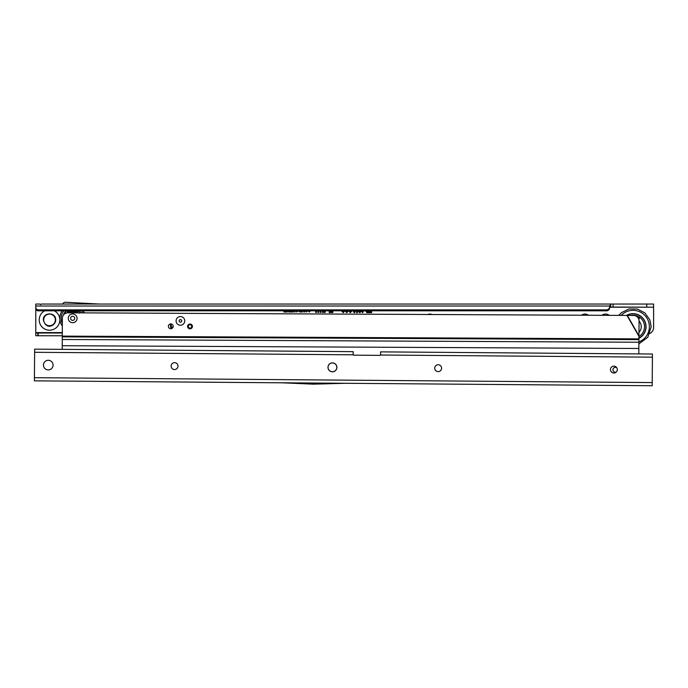 <?xml version="1.0" encoding="UTF-8"?>
<svg xmlns="http://www.w3.org/2000/svg" width="688" height="688" viewBox="0 0 688 688"><rect width="100%" height="100%" fill="white"/><g stroke="black" fill="none" stroke-linecap="round" stroke-linejoin="round"><path stroke-width="1.03" d="M427.549 314.519A5.831 5.831 0 0 1 432.133 314.545M581.42 315.259A5.831 5.831 0 0 1 588.532 315.293M601.888 315.362A5.831 5.831 0 0 1 609.25 315.396M307.811 310.907L306.375 312.051L304.818 310.064M304.586 310.907L304.586 312.008L303.786 312.008L303.485 310.907M302.539 310.907L302.221 312.008L301.473 312.008L301.473 310.907M301.103 310.907L301.103 312.008L299.865 312.008L298.601 310.83M298.3 310.907L296.863 312.051L295.307 310.064M295.075 310.907L295.075 312.008L293.905 310.907M293.148 310.907L293.148 312.008L292.529 312.008L292.529 310.907M292.065 310.907L292.065 312.008L289.657 312.008L289.657 311.337L291.445 310.907M289.287 310.907L289.287 312.008L288.109 310.907M287.36 310.907L287.36 312.008L286.741 312.008L286.741 310.907M285.52 310.907L286.509 311.337L286.509 312.008L283.912 312.008L283.912 311.337L284.901 310.907M310.942 310.099L309.437 312.051L308.138 310.761M308.74 310.606L309.454 311.389L310.322 310.099M323.317 310.907L323.317 312.438L322.534 312.438L322.534 310.907M321.029 310.907L321.029 312.438L320.247 312.438L320.247 310.907M318.75 310.907L318.75 312.438L317.968 312.438L317.968 310.907M316.463 310.907L316.463 312.438L315.68 312.438L315.68 310.907M325.407 310.907L325.028 312.49L324.332 312.49L324.71 310.907M332.837 310.907L332.837 312.55L331.444 312.55L331.109 310.907M330.928 310.907L330.593 312.55L329.208 312.55L329.208 310.907M358.336 310.907L357.244 312.713L356.659 312.713L356.659 310.907M357.468 310.907L358.336 310.649L357.124 312.533L356.84 310.907M361.295 310.365L359.987 312.713L359.059 312.18L358.68 310.365M363.978 310.254L362.576 312.713L361.398 311.329L362.628 311.905L363.204 310.976L361.879 310.907M368.682 310.907L368.682 312.662L366.953 312.662L365.569 310.907M355.928 310.365L354.621 312.713L353.692 312.18L353.322 310.365M351.637 310.907L350.312 312.713L348.825 311.105L349.616 311.01L350.295 311.853L350.914 311.363L350.244 310.838M345.092 310.391L343.295 312.713L341.73 311.139L342.521 310.942L343.312 311.853L344.284 310.391M348.601 310.391L346.804 312.713L345.238 311.139L346.021 310.942L346.821 311.853L347.793 310.391M371.64 310.907L371.64 312.662L368.923 312.662L368.923 311.793L370.832 311.793L370.832 310.907M609.714 307.201L653.6 307.201L609.749 307.046A3.431 3.182 180 0 0 609.663 307.725A3.431 3.182 0 0 1 607.126 310.804L37.823 310.813A2.743 2.546 0 0 1 35.785 308.353L35.785 335.761L62.281 335.761M653.6 307.201L653.6 327.376A6.863 6.863 0 0 1 649.885 333.474M35.785 308.353L35.785 304.044L39.904 304.044L40.592 304.732L41.28 304.044L653.6 304.044L653.6 306.788M606.696 310.907L607.126 309.772A3.431 3.182 0 0 0 609.663 306.702L609.663 306.693A3.431 3.182 180 0 1 609.749 306.022L610.738 304.044L99.433 304.044L65.523 302.264A2.881 2.881 0 0 0 62.978 303.554L62.574 304.07L41.28 304.044M35.785 304.044L39.904 304.044M609.749 307.046L609.749 306.022L35.785 306.022M609.663 307.725L609.663 306.693M38.201 310.907L38.201 309.875L606.696 309.875M35.785 307.33A2.743 2.546 0 0 0 37.823 309.789L38.201 309.875M610.738 306.788L610.738 304.044M35.785 335.761L35.785 333.009L38.201 333.009L38.201 335.761M38.201 333.009L62.298 333.009M370.832 311.793L371.021 310.907M368.923 311.793L371.021 311.982M368.923 312.662L369.103 311.982M371.64 312.662L369.103 312.472M371.46 310.907L371.46 312.472M346.821 311.853L347.973 310.391M346.021 310.942L346.821 312.034M345.238 311.139L345.892 311.157M346.804 312.713L345.453 311.268M348.412 310.391L346.804 312.533M343.312 311.853L344.473 310.391M342.521 310.942L343.321 312.034M341.73 311.139L342.392 311.157M343.295 312.713L341.953 311.268M344.912 310.391L343.295 312.533M350.82 311.062L350.287 310.658M350.914 311.363L350.957 310.933M350.295 311.853L351.095 311.363M349.616 311.01L350.295 312.034M348.825 311.105L349.452 311.217M350.312 312.713L349.014 311.268M351.714 311.372L350.312 312.533M351.439 310.907L351.534 311.372M355.748 310.365L354.621 312.533L353.847 312.085L353.503 310.365M353.942 310.365L354.638 312.094L355.309 310.365M354.122 310.365L354.638 311.905L355.128 310.365M368.501 310.907L368.501 312.472L366.953 312.472L365.767 310.907M367.039 310.615L366.145 311.311L366.919 311.982L368.063 311.982L368.063 310.907M367.039 310.795L366.334 311.311L366.928 311.793L367.882 311.793L367.882 310.907M363.797 310.254L362.576 312.533L361.604 311.492L362.628 312.094L363.419 310.451L362.198 310.907M361.114 310.365L359.987 312.533L359.213 312.085L358.869 310.365M359.308 310.365L360.005 312.094L360.675 310.365M359.489 310.365L360.005 311.905L360.495 310.365M357.468 311.165L358.156 310.942M357.278 310.907L357.278 311.595M331.951 310.907L332.012 311.544L332.012 310.907M331.883 310.907L332.012 311.544M330.102 310.907L330.034 311.544L330.163 310.907M330.034 310.907L330.034 311.544M329.208 312.55L329.397 310.907M330.593 312.55L329.397 312.369M330.739 310.907L330.446 312.369M331.444 312.55L331.298 310.907M332.837 312.55L331.59 312.369M332.648 310.907L332.648 312.369M324.332 312.49L324.899 310.907M325.028 312.49L324.564 312.309M325.218 310.907L324.882 312.309M315.68 312.438L315.869 310.907M316.463 312.438L315.869 312.257M316.282 310.907L316.282 312.257M317.968 312.438L318.148 310.907M318.75 312.438L318.148 312.257M318.561 310.907L318.561 312.257M320.247 312.438L320.436 310.907M321.029 312.438L320.436 312.257M320.849 310.907L320.849 312.257M322.534 312.438L322.715 310.907M323.317 312.438L322.715 312.257M323.136 310.907L323.136 312.257M309.454 311.389L310.443 310.099M308.654 310.752L309.454 311.509M309.437 312.051L308.284 310.847M310.821 310.099L309.437 311.931M284.901 311.337L285.021 310.907M283.912 311.337L285.021 311.458M283.912 312.008L284.032 311.458M286.509 312.008L284.032 311.888M286.509 311.337L286.389 311.888M285.52 311.337L286.389 311.458M285.4 310.907L285.4 311.458M286.741 312.008L286.862 310.907M287.36 312.008L286.862 311.888M287.231 310.907L287.231 311.888M288.693 312.008L288.246 310.907M289.287 312.008L288.762 311.888M289.166 310.907L289.166 311.888M291.445 311.337L291.566 310.907M289.657 311.337L291.566 311.458M289.657 312.008L289.777 311.458M292.065 312.008L289.777 311.888M291.944 310.907L291.944 311.888M292.529 312.008L292.649 310.907M293.148 312.008L292.649 311.888M293.028 310.907L293.028 311.888M294.481 312.008L294.043 310.907M295.075 312.008L294.559 311.888M294.954 310.907L294.954 311.888M298.171 310.907L296.863 311.931L295.427 310.064M295.96 310.899L296.855 311.509L297.766 310.907M296.072 310.847L296.855 311.389L297.629 310.907M300.983 310.907L300.983 311.888L299.865 311.888L298.721 310.83M299.099 310.813L299.822 311.458L300.604 311.458L300.604 310.907M299.22 310.813L299.822 311.337L300.484 310.907M304.019 310.907L304.087 311.423L304.087 310.907M303.95 310.907L304.087 311.423M301.473 312.008L301.593 310.907M302.221 312.008L301.593 311.888M302.41 310.907L302.127 311.888M303.786 312.008L303.606 310.907M304.586 312.008L303.881 311.888M304.466 310.907L304.466 311.888M307.682 310.907L306.375 311.931L304.939 310.064M305.472 310.899L306.366 311.509L307.278 310.907M305.584 310.847L306.366 311.389L307.14 310.907M54.533 310.907A10.294 10.294 0 0 1 49.519 330.197A10.294 10.294 0 0 1 44.505 310.907M55.35 319.903A5.831 5.831 0 0 1 49.519 325.734A5.831 5.831 0 0 1 43.679 319.903A5.831 5.831 0 0 1 49.519 314.063A5.831 5.831 0 0 1 55.35 319.903M638.885 341.962A16.357 16.357 0 0 0 639.057 311.501A16.357 16.357 0 0 0 621.126 315.448M638.903 338.333A13.046 13.046 0 0 0 639.462 315.362A13.046 13.046 0 0 0 626.355 315.474M638.524 318.544L638.266 317.091L638.765 318.776L639.565 317.933L638.782 319.163L639.591 317.933L638.774 318.725L638.249 317.048L638.498 318.492M639.04 332.304A8.239 8.239 0 0 0 639.083 321.133M180.411 325.218A4.326 4.326 0 0 1 176.102 320.866A4.326 4.326 0 0 1 180.445 316.566A4.326 4.326 0 0 1 184.754 320.909A4.326 4.326 0 0 1 180.411 325.218M72.644 322.706A4.395 4.395 0 0 1 68.275 318.295A4.395 4.395 0 0 1 72.687 313.917A4.395 4.395 0 0 1 77.056 318.338A4.395 4.395 0 0 1 72.644 322.706M170.805 323.936A2.399 2.399 0 0 0 168.388 326.327A2.399 2.399 0 0 0 170.779 328.735A2.399 2.399 0 0 0 173.195 326.344A2.399 2.399 0 0 0 170.805 323.936M190.026 324.022A2.399 2.399 0 0 0 187.609 326.413A2.399 2.399 0 0 0 190 328.83A2.399 2.399 0 0 0 192.416 326.439A2.399 2.399 0 0 0 190.026 324.022M639.083 320.978A5.495 5.478 60.3 0 0 633.622 315.457L67.888 312.799A5.495 5.495 0 0 0 62.367 318.26L62.281 336.862L638.894 339.623L639.083 320.978M62.221 349.358L62.281 336.862M62.264 339.485L638.885 342.246L638.894 339.623M638.825 353.916L638.885 342.246M188.349 326.422A1.66 1.66 0 0 0 190.008 328.09A1.66 1.66 0 0 0 191.677 326.439A1.66 1.66 0 0 0 190.017 324.762A1.66 1.66 0 0 0 188.349 326.422M192.072 326.439A2.055 2.055 0 0 1 190 328.486A2.055 2.055 0 0 1 187.953 326.413A2.055 2.055 0 0 1 190.026 324.366A2.055 2.055 0 0 1 192.072 326.439M170.435 323.962L170.581 327.058A0.688 0.688 0 0 0 171.269 327.712L172.757 327.72M187.884 327.54A0.688 0.688 0 0 0 188.013 326.929L187.686 327.015M189.759 324.039L189.793 324.375A0.688 0.688 0 0 0 190.318 324.039M179.147 320.883A1.281 1.281 0 0 0 180.419 322.173A1.281 1.281 0 0 0 181.709 320.892A1.281 1.281 0 0 0 180.437 319.61A1.281 1.281 0 0 0 179.147 320.883M184.754 320.909A4.326 4.326 0 0 1 180.411 325.218A4.326 4.326 0 0 1 176.102 320.866A4.326 4.326 0 0 1 180.445 316.566A4.326 4.326 0 0 1 184.754 320.909M616.766 367.727A2.468 2.468 0 0 0 612.939 369.783A2.468 2.468 0 0 0 616.138 372.156M68.275 318.295A4.395 4.395 0 0 0 72.644 322.706A4.395 4.395 0 0 0 77.056 318.338A4.395 4.395 0 0 0 72.687 313.917A4.395 4.395 0 0 0 68.275 318.295M72.653 320.376A2.055 2.055 0 0 1 70.606 318.303A2.055 2.055 0 0 1 72.679 316.256A2.055 2.055 0 0 1 74.725 318.32A2.055 2.055 0 0 1 72.653 320.376M68.895 312.808A6.674 6.674 0 0 1 76.488 312.842M79.541 312.851L80.341 312.507A9.623 9.623 0 0 1 80.591 312.859M66.048 313.384L64.896 312.266A9.847 9.847 0 0 1 66.177 310.907M63.735 314.872L63.803 314.571A9.623 9.623 0 0 1 65.05 312.429L65.463 312.404M63.244 315.31A9.881 9.881 0 0 1 66.117 310.907M79.215 310.907A9.881 9.881 0 0 1 80.909 312.859M62.333 326.043A12.909 12.909 0 0 1 62.101 310.907A12.909 12.909 0 0 0 59.761 318.252M66.856 310.641L67.605 311.836M69.892 312.412L69.445 310.907M69.024 310.907A8.256 8.256 0 0 0 67.802 311.647L68.998 312.92M73.212 311.819L73.53 310.469M77.787 311.888L78.544 310.701M76.385 312.963L77.598 311.69A8.256 8.256 0 0 0 76.308 310.907M75.972 310.907L75.499 312.438M83.231 310.907A12.909 12.909 0 0 1 84.375 312.877A12.909 12.909 0 0 0 83.231 310.907M80.109 312.3A9.572 9.572 0 0 0 78.75 310.924L76.824 312.842M79.137 313.255L80.066 312.335M73.693 310.907L73.53 311.501M75.388 312.008L75.689 310.907M69.729 310.907L70.013 311.982M71.87 311.492L71.715 310.907M66.598 310.907A9.572 9.572 0 0 0 65.274 312.223L66.125 313.083M68.559 312.799L66.684 310.907M77.529 312.146L77.34 311.948A7.895 7.895 0 0 0 75.912 311.114L75.646 311.045M69.755 311.019L69.488 311.088A7.895 7.895 0 0 0 68.06 311.905L67.863 312.094M327.978 367.315A4.463 4.463 0 0 1 332.476 362.886A4.463 4.463 0 0 1 336.896 367.383A4.463 4.463 0 0 1 332.407 371.812A4.463 4.463 0 0 1 327.978 367.315M177.994 366.128A3.431 3.431 0 0 0 174.589 362.671A3.431 3.431 0 0 0 171.123 366.076A3.431 3.431 0 0 0 174.528 369.533A3.431 3.431 0 0 0 177.994 366.128M441.584 368.209A3.431 3.431 0 0 0 438.179 364.752A3.431 3.431 0 0 0 434.721 368.157A3.431 3.431 0 0 0 438.118 371.615A3.431 3.431 0 0 0 441.584 368.209M617.308 369.602A3.431 3.431 0 0 0 613.902 366.136A3.431 3.431 0 0 0 610.445 369.542A3.431 3.431 0 0 0 613.851 373.008A3.431 3.431 0 0 0 617.308 369.602M53.062 365.139A4.807 4.807 0 0 0 48.289 360.297A4.807 4.807 0 0 0 43.447 365.061A4.807 4.807 0 0 0 48.22 369.903A4.807 4.807 0 0 0 53.062 365.139M380.61 351.869L380.593 354.303L380.61 351.869L652.439 354.019L652.19 385.736L281.547 382.777L312.98 384.145A2.881 2.881 0 0 0 313.186 384.153L344.593 383.302M281.59 382.803L34.4 380.851L34.624 352.29L353.228 354.81A0.688 0.688 0 0 0 353.813 355.163L379.896 355.369A0.688 0.688 0 0 0 380.498 355.025L380.593 354.303M34.624 352.29L34.649 349.134L353.159 351.654L353.228 354.81M353.159 351.654L353.133 354.088M328.047 367.315A4.395 4.395 0 0 0 332.407 371.744A4.395 4.395 0 0 0 336.828 367.383A4.395 4.395 0 0 0 332.476 362.954A4.395 4.395 0 0 0 328.047 367.315M62.298 332.605L35.785 332.605M607.126 310.804L607.126 309.772M37.823 310.813L37.823 309.789M613.103 306.788L613.103 304.044M646.737 306.788L646.737 304.044M37.823 333.009L37.823 335.761M626.691 315.474A12.874 12.874 0 0 1 645.886 326.697A12.874 12.874 0 0 1 638.903 338.143M638.911 336.578A11.507 11.507 0 0 0 630.629 315.439M639.023 335.907L627.327 315.414M638.911 336.294L627.026 315.482M62.281 336.122L638.903 338.883M171.123 323.953L171.269 327.024L173.092 327.032M171.269 327.712L171.269 327.024L170.581 327.058M79.154 310.907A9.847 9.847 0 0 1 80.496 312.343M63.33 315.19A9.847 9.847 0 0 1 63.58 314.519M62.341 323.455A11.533 11.533 0 0 1 63.829 310.907M81.502 310.907A11.533 11.533 0 0 1 82.835 312.868M652.215 382.58L34.426 377.695M380.498 355.025L652.422 357.175M55.694 319.903C55.986 325.183 46.388 331.074 43.344 319.903C42.957 311.931 56.081 311.931 55.694 319.903M618.718 315.439L621.41 312.679L628.97 308.955L637.389 309.041L644.871 312.911L649.816 319.739L651.201 326.697L647.804 337.283L638.877 343.914M62.238 345.72L638.851 348.489M68.576 312.799L76.815 312.842"/></g></svg>
